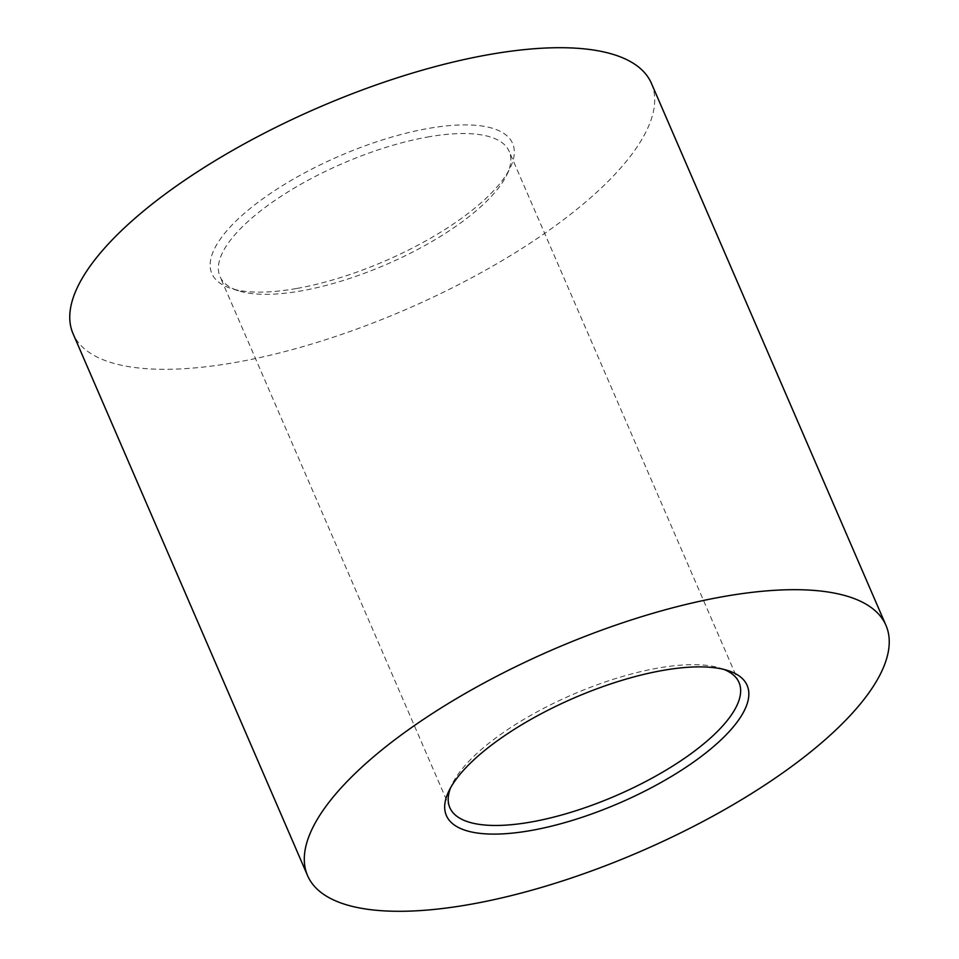 <?xml version="1.0" encoding="UTF-8"?>
<svg xmlns="http://www.w3.org/2000/svg" width="959" height="959" viewBox="0 0 959 959"><rect width="100%" height="100%" fill="white"/><g stroke="black" fill="none" stroke-linecap="round" stroke-linejoin="round"><path stroke-width="0.72" stroke-dasharray="4.79 3.6" d="M723.961 669.442A157.552 55.011 156.6 0 0 720.461 668.183A157.552 55.011 156.6 0 0 657.095 668.231A157.552 55.011 156.6 0 0 452.097 784.318A157.552 55.011 156.6 0 0 450.61 787.735M297.062 288.419A163.857 57.216 156.6 0 0 510.248 167.693A163.857 57.216 156.6 0 0 427.414 128.602A163.857 57.216 156.6 0 0 250.023 208.594A163.857 57.216 156.6 0 0 231.155 288.467A163.857 57.216 156.6 0 0 297.062 288.419M427.246 137.101A157.552 55.011 -23.4 0 1 509.169 151.366A157.552 55.011 -23.4 0 1 506.903 174.682A157.552 55.011 -23.4 0 1 301.905 290.769A157.552 55.011 -23.4 0 1 238.539 290.817A157.552 55.011 -23.4 0 1 219.983 276.504A157.552 55.011 -23.4 0 1 277.367 198.753A157.552 55.011 -23.4 0 1 427.246 137.101M651.425 83.373A315.103 110.021 -23.4 0 1 536.644 238.875A315.103 110.021 -23.4 0 1 236.897 362.178A315.103 110.021 -23.4 0 1 73.04 333.66M720.461 668.183L727.845 670.533M506.903 174.682L510.248 167.693M739.017 682.496L509.169 151.366M449.831 807.634L219.983 276.504M238.539 290.817L231.155 288.467M452.097 784.318L448.752 791.307"/><path stroke-width="1.44" d="M661.938 670.581A163.857 57.216 -23.4 0 1 727.845 670.533A163.857 57.216 -23.4 0 1 708.977 750.406A163.857 57.216 -23.4 0 1 531.586 830.398A163.857 57.216 -23.4 0 1 448.752 791.307A163.857 57.216 -23.4 0 1 661.938 670.581M450.61 787.735A157.552 55.011 156.6 0 0 449.831 807.634A157.552 55.011 156.6 0 0 531.754 821.899A157.552 55.011 156.6 0 0 681.633 760.247A157.552 55.011 156.6 0 0 739.017 682.496A157.552 55.011 156.6 0 0 723.961 669.442M471.432 904.157A315.103 110.021 -23.4 0 1 307.575 875.627A315.103 110.021 -23.4 0 1 422.356 720.125A315.103 110.021 -23.4 0 1 722.103 596.822A315.103 110.021 -23.4 0 1 885.96 625.34A315.103 110.021 -23.4 0 1 771.18 780.854A315.103 110.021 -23.4 0 1 471.432 904.157M307.575 875.627L73.04 333.66A315.103 110.021 -23.4 0 1 187.82 178.146A315.103 110.021 -23.4 0 1 487.568 54.843A315.103 110.021 -23.4 0 1 651.425 83.373L885.96 625.34"/></g></svg>
